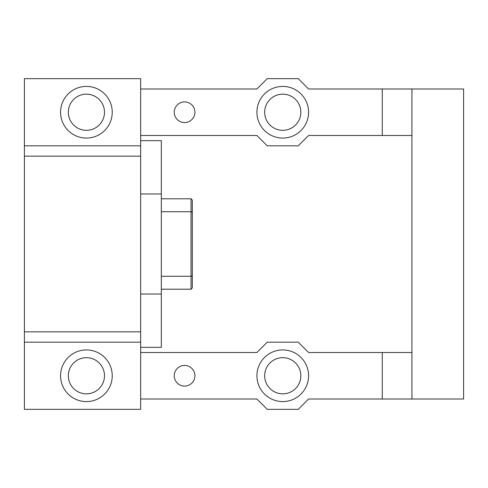<?xml version="1.0" encoding="UTF-8"?>
<svg xmlns="http://www.w3.org/2000/svg" width="488" height="488" viewBox="0 0 488 488"><rect width="100%" height="100%" fill="white"/><g stroke="black" fill="none" stroke-linecap="round" stroke-linejoin="round"><path stroke-width="0.73" d="M140.66 135.493L256.92 135.493L267.253 145.827L298.253 145.827L308.587 135.493L382.275 135.493L382.275 88.987L463.6 88.987L463.6 399.013L411.927 399.013L411.927 88.987M382.275 135.493L411.927 135.493M382.275 88.987L308.587 88.987L298.253 78.653L267.253 78.653L256.92 88.987L140.66 88.987M174.246 112.24A10.333 10.333 0 0 1 184.58 101.907A10.333 10.333 0 0 1 194.913 112.24A10.333 10.333 0 0 1 184.58 122.573A10.333 10.333 0 0 1 174.246 112.24M256.92 112.24A25.834 25.834 0 0 1 282.753 86.407A25.834 25.834 0 0 1 308.587 112.24A25.834 25.834 0 0 1 282.753 138.073A25.834 25.834 0 0 1 256.92 112.24M24.4 342.173L24.4 409.347L140.66 409.347L140.66 342.173L24.4 342.173L24.4 78.653L140.66 78.653L140.66 342.173M140.66 352.507L256.92 352.507L267.253 342.173L298.253 342.173L308.587 352.507L411.927 352.507M411.927 399.013L308.587 399.013L298.253 409.347L267.253 409.347L256.92 399.013L140.66 399.013M382.275 399.013L382.275 352.507M264.667 112.24A18.086 18.086 0 0 0 282.753 130.327A18.086 18.086 0 0 0 300.84 112.24A18.086 18.086 0 0 0 282.753 94.153A18.086 18.086 0 0 0 264.667 112.24M68.32 112.24A18.086 18.086 0 0 0 86.407 130.327A18.086 18.086 0 0 0 104.487 112.24A18.086 18.086 0 0 0 86.407 94.153A18.086 18.086 0 0 0 68.32 112.24M264.667 375.76A18.086 18.086 0 0 0 282.753 393.846A18.086 18.086 0 0 0 300.84 375.76A18.086 18.086 0 0 0 282.753 357.673A18.086 18.086 0 0 0 264.667 375.76M68.32 375.76A18.086 18.086 0 0 0 86.407 393.846A18.086 18.086 0 0 0 104.487 375.76A18.086 18.086 0 0 0 86.407 357.673A18.086 18.086 0 0 0 68.32 375.76M194.913 375.76A10.333 10.333 0 0 1 184.58 386.093A10.333 10.333 0 0 1 174.246 375.76A10.333 10.333 0 0 1 184.58 365.427A10.333 10.333 0 0 1 194.913 375.76M60.567 375.76A25.834 25.834 0 0 1 86.407 349.926A25.834 25.834 0 0 1 112.24 375.76A25.834 25.834 0 0 1 86.407 401.594A25.834 25.834 0 0 1 60.567 375.76M256.92 375.76A25.834 25.834 0 0 1 282.753 349.926A25.834 25.834 0 0 1 308.587 375.76A25.834 25.834 0 0 1 282.753 401.594A25.834 25.834 0 0 1 256.92 375.76M60.567 112.24A25.834 25.834 0 0 1 86.407 86.407A25.834 25.834 0 0 1 112.24 112.24A25.834 25.834 0 0 1 86.407 138.073A25.834 25.834 0 0 1 60.567 112.24M24.4 145.827L140.66 145.827M24.4 156.16L140.66 156.16M140.66 331.84L24.4 331.84M140.66 294.032L161.327 294.032L161.327 347.34L140.66 347.34M140.66 193.968L161.327 193.968L161.327 294.032M140.66 140.66L161.327 140.66L161.327 193.968M161.327 198.787L191.04 198.787L191.04 276.269L161.327 276.269M161.327 289.213L191.04 289.213L191.04 276.269L192.327 275.854L192.327 287.92L191.04 289.213M161.327 211.731L191.04 211.731L192.327 212.146L192.327 275.854M192.327 212.146L192.327 200.08L191.04 198.787"/></g></svg>
